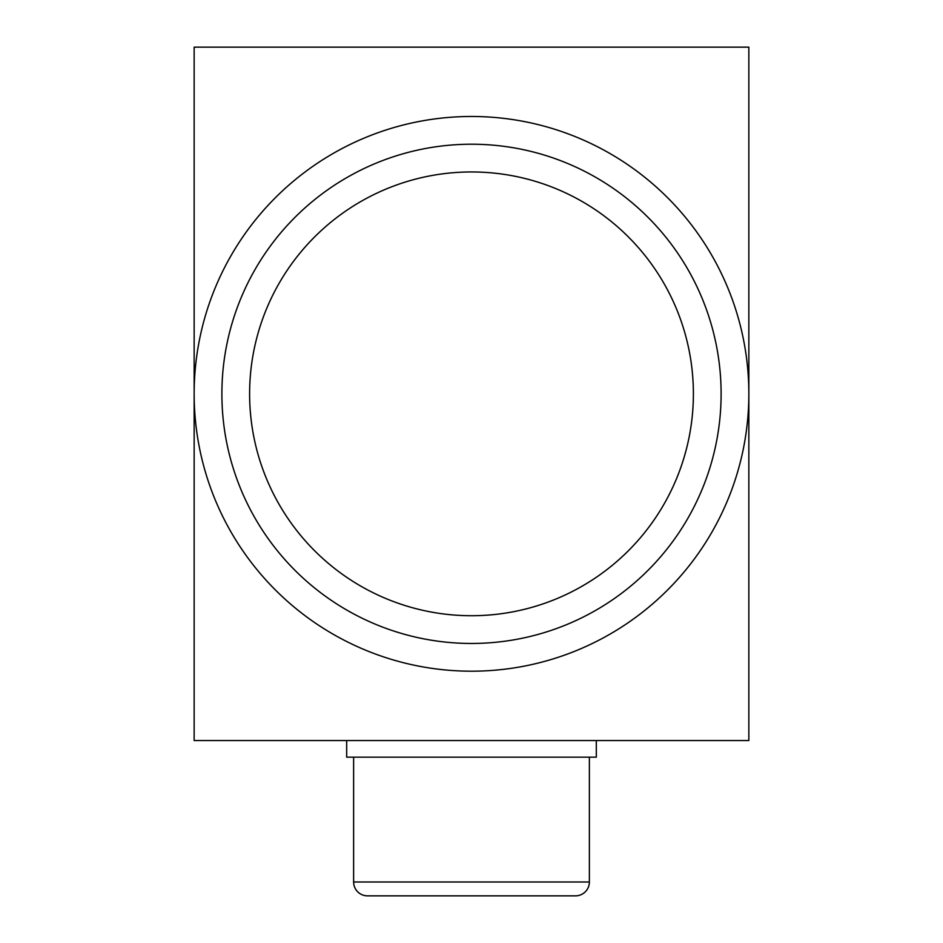 <?xml version="1.0" encoding="UTF-8"?>
<svg xmlns="http://www.w3.org/2000/svg" width="943" height="943" viewBox="0 0 943 943"><rect width="100%" height="100%" fill="white"/><g stroke="black" fill="none" stroke-linecap="round" stroke-linejoin="round"><path stroke-width="1.41" d="M194.152 393.844A277.348 277.348 0 0 0 471.5 671.192A277.348 277.348 0 0 0 748.848 393.844A277.348 277.348 0 0 0 471.5 116.484A277.348 277.348 0 0 0 194.152 393.844L194.152 740.538L748.848 740.538L748.848 47.15L194.152 47.15L194.152 393.844M221.888 393.844A249.612 249.612 0 0 1 471.5 144.22A249.612 249.612 0 0 1 721.112 393.844A249.612 249.612 0 0 1 471.5 643.456A249.612 249.612 0 0 1 221.888 393.844M693.388 393.844A221.888 221.888 0 0 1 471.5 615.72A221.888 221.888 0 0 1 249.612 393.844A221.888 221.888 0 0 1 471.5 171.956A221.888 221.888 0 0 1 693.388 393.844M528.834 47.15L414.166 47.15M596.306 740.538L596.306 757.17L346.694 757.17L346.694 740.538L596.306 740.538M589.375 881.988A13.862 13.862 0 0 1 575.513 895.85L367.487 895.85A13.862 13.862 0 0 1 353.625 881.988L589.375 881.988L589.375 757.17M353.625 757.17L353.625 881.988"/></g></svg>
